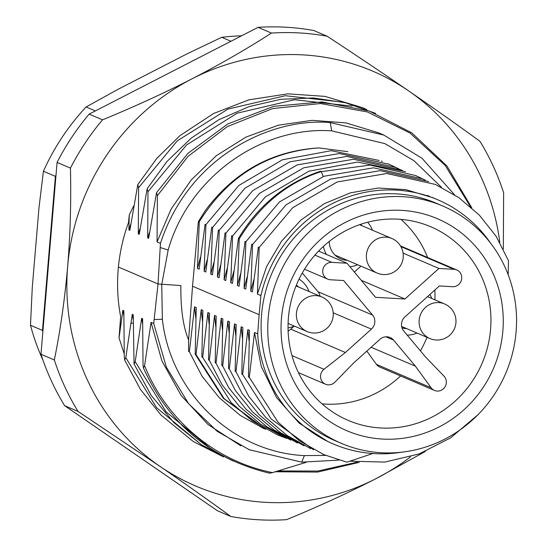 <?xml version="1.0" encoding="UTF-8"?>
<svg xmlns="http://www.w3.org/2000/svg" width="547" height="547" viewBox="0 0 547 547"><rect width="100%" height="100%" fill="white"/><g stroke="black" fill="none" stroke-linecap="round" stroke-linejoin="round"><path stroke-width="0.82" d="M343.085 102.18L285.302 95.718L227.942 109.079L177.235 140.894L138.603 187.689L137.776 184.667L129.865 230.301L128.887 229.877L129.236 215.046L128.552 222.417A172.9 165.522 113.1 0 0 120.641 316.651L119.034 337.902L124.176 353.772M125.803 357.649L124.661 359.974L124.278 356.993L123.848 310.737L122.87 310.327L119.041 337.902M132.265 314.334L125.803 357.656L156.586 407.679L201.433 444.732M133.174 319.592L132.265 314.34L133.236 314.757L134.049 364.015L151.184 395.413L173.96 422.694L201.563 444.814L232.933 460.957M143.047 364.999L142.623 318.771L141.652 318.354L135.191 361.67L134.049 364.015M144.593 365.656L143.437 367.987L143.061 364.986M378.168 132.702L345.895 122.884L312.118 120.333L278.327 125.201L245.959 137.099L216.448 155.601L191.142 180.038L171.047 209.227L157.064 241.924L160.449 243.367L158.021 283.975L153.714 323.509L151.061 322.374L144.579 365.628C163.915 414.476 210.198 460.205 272.502 472.615L306.074 462.352M158.021 283.968L118.405 267.032M138.603 187.689L138.282 233.897L140.087 228.427M138.282 233.89L139.253 234.307L147.17 188.674L147.991 191.696L147.669 237.911L148.647 238.321L156.558 192.667L157.386 195.71L157.057 241.931M128.894 229.884L130.692 224.434M123.786 315.537L123.041 311.311M147.669 237.911L149.475 232.448M160.449 243.367C189.057 155.567 272.098 117.29 330.265 122.59L383.789 135.068L421.963 158.227L454.454 194.698M151.061 322.477L161.933 360.986L181.262 395.645L208.017 424.52L240.865 445.853M142.562 323.544L141.659 318.347M338.873 460.102L301.739 462.147L249.302 449.75L217.255 431.351L188.612 403.686L166.404 367.256L153.714 323.509M325.677 455.398L304.378 455.61C232.55 452.314 170.356 392.459 162.363 319.27L161.741 284.474L168.175 250.02C188.332 178.329 259.962 125.995 331.66 130.836L384.883 143.615L413.99 160.722L441.443 187.293M158.021 283.982L180.886 285.568M129.236 215.033L133.591 206.13M133.147 322.997L131.136 323.229M352.145 106.118L294.43 99.752L237.172 113.174L186.561 144.955L147.998 191.696M470.42 206.663L445.203 165.433L410.031 133.051L367.393 111.944L320.467 103.527L272.638 108.573L227.374 126.562L188.031 156.367L157.386 195.71M135.191 361.67L166.021 411.761L210.957 448.827M277.869 470.953L317.896 471.029L357.218 462.16M269.418 473.169L272.256 472.663M401.45 452.212A132.805 127.136 113.1 0 1 333.301 443.993A132.805 127.136 113.1 0 1 257.692 333.827L259.134 314.689L192.537 286.225L188.606 339.974C183.19 326.915 180.606 308.843 180.859 285.766M192.537 286.218L198.274 222.479A260.543 71.37 93.8 0 1 198.431 221.487L199.272 221.843M347.796 151.669L318.908 147.916C272.064 150.815 234.171 171.744 205.221 210.698L198.431 221.487M196.229 307.564L194.561 306.853M195.812 318.122L194.588 307.127M212.592 227.538L211.757 227.183L205.795 272.016L204.12 271.305L207.197 259.736M197.474 268.468L200.517 257.042M199.135 269.172L197.467 268.454M202.889 310.409L201.221 309.698L196.031 354.579L224.106 398.606L265.787 429.313M202.465 321.144L201.221 309.718M402.496 170.712L395.399 167.348L346.86 156.421L297.212 164.907L252.762 190.595L219.251 230.342L218.417 229.993L212.455 274.854L210.786 274.15L213.85 262.574M216.01 363.153L215.176 362.798L216.209 316.111L214.547 315.393L209.351 360.309L208.516 359.947L209.549 313.26L207.881 312.542L202.691 357.451M209.118 324.104L207.881 312.542M402.059 170.199L353.519 159.266L303.872 167.751L259.422 193.44L225.911 233.186L225.077 232.837L219.115 277.698L217.446 276.994L220.503 265.493M215.785 326.737L214.547 315.393M225.911 233.186L224.106 279.832L227.162 268.338M405.45 171.669L357.499 162.076L308.829 171.225L265.377 196.879L232.571 236.03L231.737 235.682L225.774 280.556L224.106 279.845M232.427 283.401L230.766 282.69L233.822 271.203M222.868 318.949L221.207 318.238L216.01 363.16L228.755 387.734L246.006 409.149L266.943 426.817L290.778 440.144M222.444 329.602L221.2 318.245M242.424 338.142L241.179 326.785L235.989 371.693L235.155 371.331L236.188 324.651L234.526 323.927L229.33 368.849L228.496 368.487L229.528 321.793L227.867 321.082L222.67 366.005L221.843 365.642L222.868 318.956M229.104 332.46L227.86 321.089M422.045 178.739L373.505 167.806L323.851 176.284L279.408 201.98L245.89 241.726L245.056 241.377L239.094 286.238L237.432 285.534L240.482 274.054M235.764 335.27L234.526 323.927M428.704 181.597L380.165 170.65L330.518 179.122L286.067 204.824L252.55 244.571L251.716 244.222L245.753 289.089L244.085 288.378L247.141 276.871M249.076 340.938L247.839 329.629L242.649 374.538L241.822 374.182L242.847 327.496L241.186 326.778M252.55 244.571L250.745 291.223L253.801 279.743M252.413 291.941L250.745 291.23M429.744 196.489L427.296 195.409M490.721 243.333A132.805 127.136 113.1 0 0 437.689 199.751A132.805 127.136 113.1 0 0 260.905 295.565L257.405 294.074L266.649 266.457L281.39 241.398L300.884 220.085L324.316 203.662L350.477 192.838L378.08 188.031L405.799 189.631L432.294 197.542M249.309 377.382L248.475 377.027L249.494 330.333L247.846 329.622M257.692 333.827L254.512 332.473L249.309 377.375L278.067 422.216L299.093 440.567L323.892 454.639L346.86 462.194L372.774 453.518M254.512 332.603L261.336 366.654L276.522 397.532L299.106 423.077L327.619 441.395M318.908 147.916C267.462 151.731 227.579 176.366 199.258 221.822M199.272 221.802L197.46 268.529M379.16 160.456L331.154 150.692L282.402 159.779L238.841 185.467L205.918 224.673M205.932 224.66L204.12 271.305M194.568 306.805L189.371 351.755M188.612 339.913L188.544 351.379L189.378 351.735L202.089 376.329L219.326 397.751L240.263 415.412L264.112 428.739M202.889 310.381L201.864 357.068L202.698 357.423L231.162 402.592L252.208 420.841L277.24 434.769L286.724 438.414M398.401 168.661L388.958 164.196L339.352 153.557L289.739 161.878L244.851 188.277L212.578 227.525L210.786 274.163M252.413 291.954L258.375 247.066L259.21 247.429L257.405 294.088M245.89 241.726L244.085 288.372M239.237 238.875L237.432 285.527M232.427 283.353L238.396 238.533L239.244 238.889M232.571 236.03L230.766 282.69M219.251 230.342L217.446 276.987M199.135 269.179L205.098 224.332L205.932 224.694M259.134 314.689L260.905 295.565M341.437 443.385L334.778 440.54A129.044 123.54 -66.9 0 1 261.555 314.826A129.044 123.54 -66.9 0 1 436.212 203.21L442.872 206.055A129.044 123.54 -66.9 0 1 505.756 373.273A129.044 123.54 -66.9 0 1 341.437 443.385A129.044 123.54 -66.9 0 1 268.215 317.67A129.044 123.54 -66.9 0 1 442.872 206.055M196.038 354.579L195.204 354.224L196.236 307.53M229.33 368.849L242.082 393.423L259.326 414.838L280.262 432.506L304.091 445.839M235.989 371.693L248.735 396.267L265.979 417.682L286.915 435.35L310.751 448.684M242.649 374.538L271.168 419.002L313.575 449.771M349.923 461.183L384.78 462.085L418.975 453.976L450.639 437.86L477.928 414.756M508.204 274.772L508.484 260.721L496.143 236.325L479.316 215.087L458.789 197.604L435.364 184.448L386.825 173.495L337.178 181.973L292.734 207.675L259.21 247.422M323.236 176.517L321.233 171.587C287.51 182.459 260.174 204.893 239.224 238.875M321.233 171.587L320.398 171.232C285.24 183.224 257.91 205.658 238.396 238.533M209.351 360.309L222.103 384.89L239.347 406.305L260.283 423.973L284.125 437.306M222.67 366.005L235.422 390.579L252.666 411.994L273.603 429.655L297.445 442.988M425.313 180.161L415.624 175.532L370.107 165.078L321.267 171.662M195.204 354.224L223.285 398.23L264.994 428.93M288.413 317.834A105.243 100.751 113.1 0 0 348.131 420.356A105.243 100.751 113.1 0 0 490.57 329.328A105.243 100.751 113.1 0 0 430.851 226.807A105.243 100.751 113.1 0 0 288.413 317.834M281.452 318.429A115.267 110.344 -66.9 0 1 455.822 228.844A115.267 110.344 -66.9 0 1 439.193 426.892A115.267 110.344 -66.9 0 1 281.452 318.429M329.205 241.48A20.048 19.193 113.1 0 0 340.651 258.847A20.048 19.193 113.1 0 0 347.283 260.317M362.052 225.754A20.048 19.193 113.1 0 0 360.48 224.379M372.439 230.191A26.564 25.429 113.1 0 0 367.639 222.232M323.421 246.417A26.564 25.429 113.1 0 0 326.422 254.444M349.889 266.71A26.564 25.429 113.1 0 0 357.663 264.755M298.689 287.079A20.048 19.193 113.1 0 0 296.358 285.144M309.076 291.517A26.564 25.429 113.1 0 0 299.065 279.127M288.037 327.851A26.564 25.429 113.1 0 0 294.307 326.08M401.997 327.858A20.048 19.193 113.1 0 0 406.66 328.617M431.815 298.491A26.564 25.429 113.1 0 0 429.887 294.471M407.207 335.106A26.564 25.429 113.1 0 0 417.04 333.055M379.946 339.325A10.024 9.593 -66.9 0 1 390.107 337.526A10.024 9.593 -66.9 0 1 393.567 340.097L415.426 366.189L431.063 387.72A8.773 8.396 113.1 0 0 434.441 390.421A8.773 8.396 113.1 0 0 444.814 387.132A8.773 8.396 113.1 0 0 443.979 376.117L425.6 357.054L403.734 330.962A10.024 9.593 -66.9 0 1 404.917 316.904L439.364 285.965L452.56 286.71A8.773 8.396 113.1 0 0 461.477 279.927A8.773 8.396 113.1 0 0 456.738 269.945A8.773 8.396 113.1 0 0 454.024 269.309L438.954 268.454L404.951 298.99L375.536 297.322L346.969 263.223L331.899 262.369A8.773 8.396 113.1 0 0 322.983 269.151A8.773 8.396 113.1 0 0 327.721 279.134A8.773 8.396 113.1 0 0 330.436 279.77L343.632 280.515L372.582 315.065A10.024 9.593 -66.9 0 1 371.399 329.123L345.383 352.494L323.988 369.293A8.773 8.396 113.1 0 0 325.533 384.226A8.773 8.396 113.1 0 0 334.846 382.244L353.93 362.695L379.946 339.325M345.383 352.494L290.772 329.157L288.119 331.236M294.108 326.162L290.772 329.157M302.286 273.001L317.971 291.722A10.024 9.593 -66.9 0 1 320.07 296.214M346.969 263.223L318.614 251.107M404.951 298.99L361.307 280.337M360.924 266.15L354.36 272.044M438.954 268.454L403.098 253.131M456.738 269.945L402.127 246.608A8.773 8.396 113.1 0 0 400.616 246.129M366.818 351.112L376.452 364.377A8.773 8.396 113.1 0 0 379.837 367.085L434.441 390.421M415.426 366.189L371.119 347.256M427.009 337.314A105.243 100.751 -66.9 0 1 420.411 350.859M400.582 375.946A105.243 100.751 -66.9 0 1 322.087 403.884M400.951 219.368A105.243 100.751 -66.9 0 1 427.638 257.507M434.817 290.047A105.243 100.751 -66.9 0 1 434.947 299.838M337.629 256.194A20.048 19.193 -66.9 0 1 336.125 256.078M499.814 242.383A225.521 215.894 113.1 0 0 408.835 91.021A225.521 215.894 113.1 0 0 192.236 78.706A225.521 215.894 113.1 0 0 67.671 266.293A225.521 215.894 113.1 0 0 159.697 466.201A225.521 215.894 113.1 0 0 376.295 478.516A225.521 215.894 113.1 0 0 410.544 456.813M503.329 248.967L503.637 192.756A245.371 234.902 -66.9 0 0 479.951 141.297C458.783 125.858 435.077 109.099 408.835 91.021C383.372 73.524 356.145 55.261 327.161 36.232L313.793 30.523A245.371 234.902 113.1 0 0 258.04 27.35L271.408 33.066C247.654 48.464 221.262 63.684 192.236 78.706C164.093 93.12 134.186 106.829 102.515 119.834L89.14 114.125A245.371 234.902 113.1 0 0 57.079 162.411L70.447 168.12C71.233 201.658 70.303 234.383 67.671 266.293C64.778 299.291 60.334 330.511 54.338 359.96L40.97 354.244A245.371 234.902 113.1 0 0 64.655 405.703L78.03 411.412L159.697 466.201C185.071 483.664 208.776 500.423 230.813 516.477L217.446 510.768L64.655 405.703M258.04 27.35L89.14 114.125M57.079 162.411L40.97 354.244M230.813 516.477A245.371 234.902 -66.9 0 0 286.566 519.65C317.123 507.151 347.03 493.442 376.295 478.516L425.361 451.453M271.408 33.066A245.371 234.902 -66.9 0 1 327.161 36.232M78.03 411.412A245.371 234.902 -66.9 0 1 54.338 359.96M70.447 168.12A245.371 234.902 -66.9 0 1 102.515 119.834M247.853 170.213A29.442 28.184 -66.9 0 1 248.153 170.678M251.401 168.647A29.442 28.184 113.1 0 0 250.458 168.613M230.964 41.257L221.706 37.305L187.573 53.585L117.578 89.551L86.105 106.973A225.521 215.894 113.1 0 0 43.418 171.252L38.96 207.942L32.28 287.448L30.488 325.274L42.475 330.395A225.521 215.894 -66.9 0 0 42.851 331.81M43.035 360.357A225.521 215.894 -66.9 0 1 30.488 325.274M221.706 37.305A225.521 215.894 -66.9 0 1 241.507 35.842M43.418 171.252L55.404 176.38L42.475 330.395M55.404 176.38A225.521 215.894 -66.9 0 1 56.02 175.026M86.105 106.973L95.363 110.925M154.275 319.51L162.363 319.27M160.312 247.572L168.175 250.02M330.265 122.59L331.66 130.836M301.739 462.147L304.378 455.61M323.988 369.293L291.982 355.612M371.399 329.123L333.205 312.802M372.582 315.065L317.971 291.722M331.899 262.369L314.935 255.121M454.024 269.309L400.889 246.608M431.063 387.72L376.452 364.377M393.567 340.097L385.854 336.802M391.878 238.499A18.796 18.796 0 0 1 401.772 263.169A18.796 18.796 0 0 1 377.102 273.062A18.796 17.989 -66.9 0 1 366.442 254.758A18.796 17.989 -66.9 0 1 386.059 237.138A18.796 17.989 -66.9 0 1 391.878 238.499L359.57 224.694M288.091 323.421L307.086 331.537A18.796 17.989 -66.9 0 1 296.419 313.233A18.796 17.989 -66.9 0 1 321.855 296.98L296.036 285.944M401.635 326.47L429.819 338.518A18.796 17.989 -66.9 0 1 419.159 320.214A18.796 17.989 -66.9 0 1 444.595 303.954L427.474 296.638M378.189 132.634L383.803 135.034M248.372 449.395L249.288 449.784M137.776 184.667L156.886 158.261L180.052 135.594L213.562 113.509L248.823 99.855L287.79 93.831L324.966 96.381L362.367 107.615L366.729 109.571M147.17 188.674L167.026 161.433L191.163 138.186L218.827 119.725L249.07 106.597L280.926 99.274L313.342 97.961L345.26 102.706L375.625 113.373M156.558 192.667L187.867 153.413L227.86 123.923L273.671 106.337L321.937 101.94L369.15 110.993L411.857 132.9L446.94 166.001L471.835 207.908M124.654 359.974L140.333 389.238L160.948 415.009L193.269 441.525L223.511 456.923M275.23 471.767L317.643 472.068L359.249 462.352M143.43 367.987C168.77 423.904 210.8 458.967 269.521 473.189M437.689 199.751L432.328 197.46M333.301 443.993L331.277 443.132M323.865 454.707L323.024 454.352M382.305 161.351L381.471 160.996M388.958 164.196L388.131 163.84M325.533 384.226L298.443 372.651M327.721 279.134L304.529 269.22M377.102 273.062L335.003 255.073M253.124 167.621L252.55 167.375M307.086 331.537A18.796 18.796 0 0 0 332.767 318.545A18.796 18.796 0 0 0 321.855 296.98M429.819 338.518A18.796 18.796 0 0 0 455.501 325.527A18.796 18.796 0 0 0 444.595 303.954"/></g></svg>
